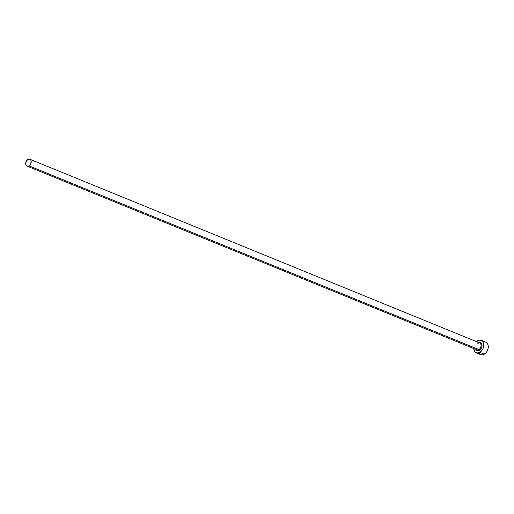 <?xml version="1.0" encoding="UTF-8"?>
<svg xmlns="http://www.w3.org/2000/svg" width="514" height="514" viewBox="0 0 514 514"><rect width="100%" height="100%" fill="white"/><g stroke="black" fill="none" stroke-linecap="round" stroke-linejoin="round"><path stroke-width="0.77" d="M476.6 349.655A3.714 2.576 -67.8 0 0 478.9 349.571A0.675 0.36 -120.9 0 1 479.459 350.33A4.388 3.045 112.2 0 1 475.861 349.391M27.062 166.118L476.915 349.822A3.714 2.576 -67.8 0 0 478.9 349.571A3.714 2.576 -67.8 0 0 481.046 346.038A3.714 2.576 -67.8 0 0 479.723 342.947L29.87 159.244A3.714 2.576 112.2 0 1 31.193 162.334A3.714 2.576 112.2 0 1 29.047 165.868L478.9 349.571L29.047 165.868A3.714 2.576 112.2 0 1 27.062 166.118A3.714 2.576 112.2 0 1 25.732 163.028A3.714 2.576 112.2 0 1 27.878 159.494A3.714 2.576 112.2 0 1 29.87 159.244M476.215 352.816L480.719 354.654A6.753 4.684 -67.8 0 0 484.336 354.197A6.753 4.684 -67.8 0 0 488.236 347.779A6.753 4.684 -67.8 0 0 485.826 342.157L481.322 340.319A6.753 4.684 112.2 0 1 483.732 345.941A6.753 4.684 112.2 0 1 479.832 352.36L484.336 354.197L479.832 352.36A6.753 4.684 112.2 0 1 476.215 352.816A6.753 4.684 112.2 0 1 473.747 348.524M473.741 348.319L474.634 351.499L476.921 353.015L479.832 352.36L481.631 350.792L482.993 348.588L483.719 346.07L483.687 343.628L482.267 340.904L479.665 340.088L476.555 341.649A6.753 4.684 112.2 0 1 477.705 340.776A6.753 4.684 112.2 0 1 481.322 340.319M477.731 343.198A3.714 2.576 -67.8 0 1 480.037 343.114A3.714 2.576 -67.8 0 1 481.014 346.282A3.714 2.576 -67.8 0 1 478.9 349.571A0.675 0.36 59.1 0 1 479.459 350.33A4.388 3.045 112.2 0 0 482.016 345.01A4.388 3.045 112.2 0 0 478.669 342.517L479.967 342.375L481.457 343.365L482.036 345.427L481.515 347.882L480.07 349.886L478.187 350.779L476.998 350.58L475.771 349.173M479.138 353.336L480.545 354.576L482.37 354.885L485.274 353.516L486.886 351.589L488.223 347.907L488.184 345.466L487.407 343.474L485.807 342.151M485.12 341.958L484.169 341.932M27.878 159.494L26.477 160.927L25.7 163.645L26.195 165.392L27.448 166.228L29.047 165.868L30.043 165.007L31.232 161.717L31.001 160.471L29.966 159.282L27.878 159.494M479.723 342.947L477.975 343.198"/></g></svg>
